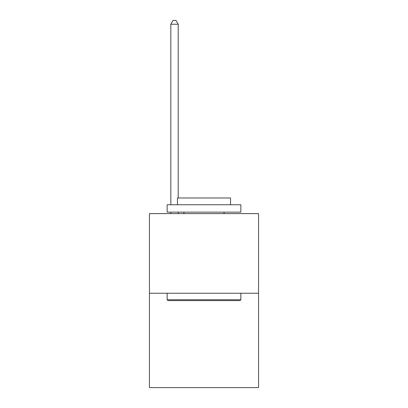<?xml version="1.0" encoding="UTF-8"?>
<svg xmlns="http://www.w3.org/2000/svg" width="408" height="408" viewBox="0 0 408 408"><rect width="100%" height="100%" fill="white"/><g stroke="black" fill="none" stroke-linecap="round" stroke-linejoin="round"><path stroke-width="0.61" d="M258.555 293.235L258.555 213.614L149.445 213.614L149.445 387.6L258.555 387.6L258.555 293.235L149.445 293.235M239.975 300.604L168.025 300.604L167.137 299.722L240.863 299.722L239.975 300.604M167.137 204.765L240.863 204.765L240.863 212.14L167.137 212.14L167.137 204.765M230.54 204.765L230.54 197.982L177.46 197.982L177.46 204.765M167.137 293.235L167.137 299.722M240.863 293.235L240.863 299.722M183.947 212.14L183.947 213.614M224.053 212.14L224.053 213.614M178.199 197.982L178.199 24.235L170.825 24.235L170.825 204.765M170.825 212.14L170.825 213.614M178.199 212.14L178.199 213.614M170.825 24.235L173.038 20.4L175.986 20.4L178.199 24.235"/></g></svg>
